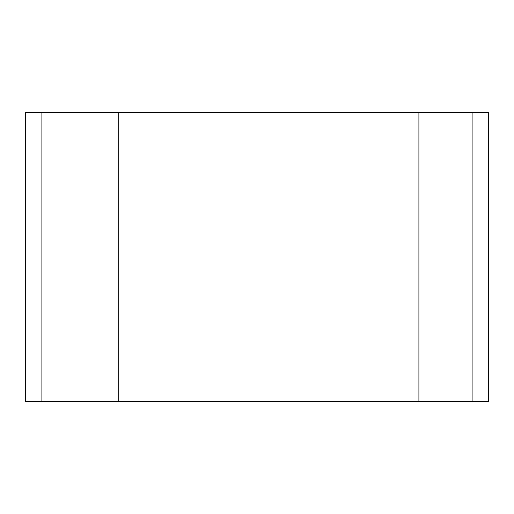 <?xml version="1.0" encoding="UTF-8"?>
<svg xmlns="http://www.w3.org/2000/svg" width="514" height="514" viewBox="0 0 514 514"><rect width="100%" height="100%" fill="white"/><g stroke="black" fill="none" stroke-linecap="round" stroke-linejoin="round"><path stroke-width="0.77" d="M25.7 401.562L118.22 401.562L118.22 112.438L118.22 401.562L418.91 401.562L418.91 112.438L25.7 112.438L25.7 401.562L25.7 112.438M472.109 112.438L488.3 112.438L488.3 401.562L418.91 401.562L418.91 112.438L472.109 112.438L472.109 401.562M41.891 401.562L41.891 112.438"/></g></svg>
